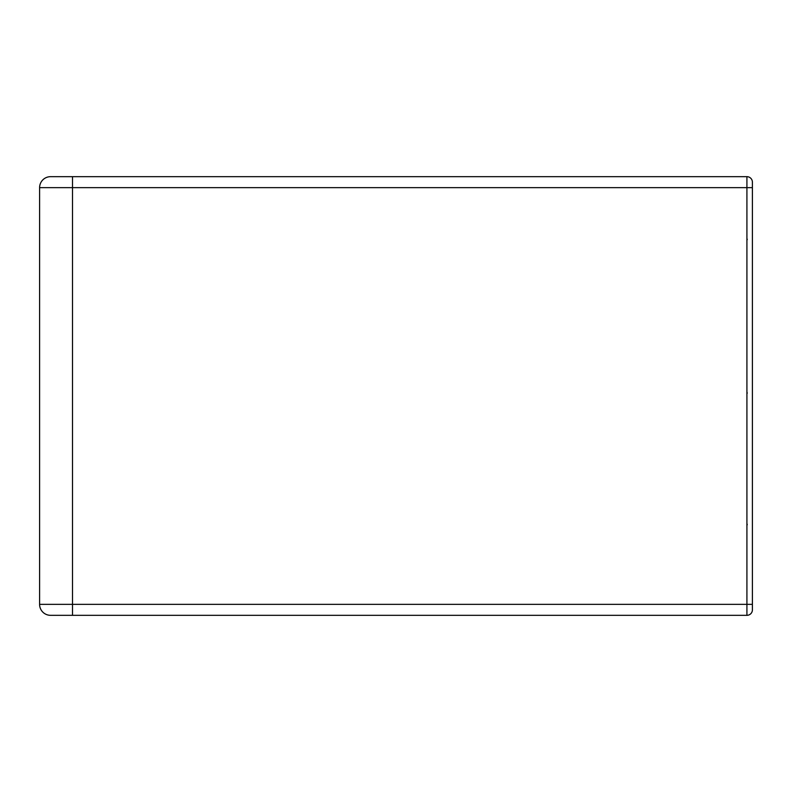 <?xml version="1.0" encoding="UTF-8"?>
<svg xmlns="http://www.w3.org/2000/svg" width="792" height="792" viewBox="0 0 792 792"><rect width="100%" height="100%" fill="white"/><g stroke="black" fill="none" stroke-linecap="round" stroke-linejoin="round"><path stroke-width="1.19" d="M39.6 604.355L39.6 187.645L746.915 187.645L746.915 604.355L39.6 604.355A10.969 10.969 0 0 0 50.569 615.325A10.969 10.969 0 0 1 39.6 604.355M72.498 615.325L72.498 176.675L50.569 176.675L746.915 176.675L746.915 187.645L752.4 187.645L752.4 609.84A5.485 5.485 0 0 1 746.915 615.325L50.569 615.325M746.915 176.675A5.485 5.485 0 0 1 752.4 182.16A5.485 5.485 0 0 0 746.915 176.675A5.485 5.485 0 0 1 752.4 182.16L752.4 187.645M752.4 522.106L752.4 571.458M746.915 615.325A5.485 5.485 0 0 0 752.4 609.84A5.485 5.485 0 0 1 746.915 615.325L746.915 604.355L752.4 604.355M50.569 176.675A10.969 10.969 0 0 0 39.6 187.645A10.969 10.969 0 0 1 50.569 176.675M747.262 524.789L746.915 523.453M747.262 393.198L746.915 391.852M747.262 239.669L746.915 238.333"/></g></svg>
